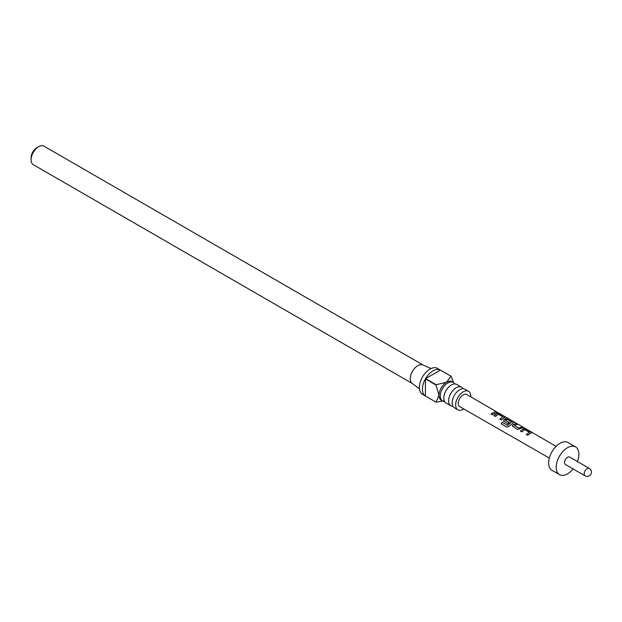 <?xml version="1.0" encoding="UTF-8"?>
<svg xmlns="http://www.w3.org/2000/svg" width="622" height="622" viewBox="0 0 622 622"><rect width="100%" height="100%" fill="white"/><g stroke="black" fill="none" stroke-linecap="round" stroke-linejoin="round"><path stroke-width="0.93" d="M497.903 412.72L497.219 412.262M461.516 387.218L456.711 384.443A10.691 6.173 120 0 0 451.362 384.971A10.691 6.173 120 0 0 449.434 386.379A10.691 6.173 120 0 0 444.054 395.701A10.691 6.173 120 0 0 446.021 402.963L450.826 405.738A10.691 6.173 -60 0 1 449.185 397.17A10.691 6.173 -60 0 1 456.167 387.747A10.691 6.173 -60 0 1 461.516 387.218A10.691 6.173 -60 0 1 462.97 388.742M468.56 391.285L465.023 389.248A10.691 6.173 120 0 0 459.681 389.776A10.691 6.173 120 0 0 457.753 391.176A10.691 6.173 120 0 0 452.373 400.498A10.691 6.173 120 0 0 454.332 407.76L457.87 409.805A10.691 6.173 -60 0 1 456.229 401.237A10.691 6.173 -60 0 1 463.219 391.813A10.691 6.173 -60 0 1 468.56 391.285A10.691 6.173 -60 0 1 470.753 396.813M444.559 401.439A10.691 6.173 -60 0 1 442.506 400.933A10.691 6.173 -60 0 1 440.866 392.365A10.691 6.173 -60 0 1 447.856 382.95A10.691 6.173 -60 0 1 453.197 382.421A10.691 6.173 -60 0 1 454.659 383.945M442.506 400.933L441.239 400.203A10.691 6.173 -60 0 1 439.023 395.312A10.691 6.173 -60 0 1 446.588 382.211L450.966 376.193L440.384 370.082A14.967 8.638 120 0 0 432.974 370.868A14.967 8.638 120 0 0 425.572 378.635L436.154 384.746L446.588 382.211A10.691 6.173 -60 0 1 451.93 381.683L453.197 382.421M444.225 400.708L436.154 402.201A14.967 8.638 -60 0 1 436.076 402.162L422.47 394.301A14.967 8.638 -60 0 1 420.177 382.312A14.967 8.638 -60 0 1 429.95 369.118A14.967 8.638 -60 0 1 437.437 368.38L451.043 376.232A14.967 8.638 -60 0 1 451.121 376.279L453.531 382.631M425.572 396.09L435.999 402.115L439.023 395.312L435.999 385.01L425.417 378.899A14.967 8.638 120 0 0 425.417 396.004L435.999 402.115A14.967 8.638 -60 0 0 436.076 402.162M419.43 388.688L412.192 383.409A10.691 6.173 -60 0 1 410.963 374.747A10.691 6.173 -60 0 1 417.86 365.627A10.691 6.173 -60 0 1 422.859 364.927L431.054 368.551M463.755 408.942A10.691 6.173 -60 0 1 463.219 409.276A10.691 6.173 -60 0 1 457.87 409.805M452.878 406.236A10.691 6.173 -60 0 1 450.826 405.738M31.1 159.792L31.1 157.7A8.125 4.688 -60 0 1 36.846 147.748L38.657 146.699A10.691 6.173 120 0 0 31.1 159.792A10.691 6.173 120 0 0 33.316 164.69L412.347 383.517M520.427 431.085L523.576 428.791L526.095 429.32L530.861 432.08L530.877 433.029L527.728 435.322L526.367 434.529L529.33 432.306L524.937 429.67L521.788 431.87L520.427 431.085M531.406 432.655L530.877 433.029M512.855 426.684L512.831 424.748L515.988 423.45L517.348 424.243L514.371 425.401L518.771 428.068L521.928 426.902L523.289 427.687L517.613 429.452L512.411 426.101M504.014 421.553L503.991 419.617L505.896 418.536L508.415 419.057L513.173 421.825L513.197 422.766L509.06 426.373L506.953 427.174L501.231 423.854L502.141 422.206L507.529 425.339L511.494 421.965L507.101 419.321L505.375 420.184L509.247 422.548L507.917 423.815L503.563 420.962M513.725 422.4L513.197 422.766M507.031 427.197L501.231 423.854M493.907 415.683L497.056 413.405L499.575 413.933L504.333 416.693L504.356 417.642L501.208 419.92L499.847 419.127L502.809 416.919L498.416 414.275L495.267 416.468L493.907 415.683M504.885 417.269L504.356 417.642M491.007 413.995L495.4 411.507L496.76 412.3L492.367 414.781L491.007 413.995M496.465 411.741L466.725 394.472A7.013 4.051 120 0 0 461.322 396.346A7.013 4.051 120 0 0 458.258 403.406A7.013 4.051 120 0 0 459.712 406.625L549.335 458.064M577.41 461.532A16.04 9.26 120 0 0 578.88 454.231A16.04 9.26 120 0 0 575.56 446.891L568.003 442.522A16.04 9.26 120 0 0 555.64 446.821A16.04 9.26 120 0 0 548.643 462.962A16.04 9.26 120 0 0 551.963 470.302L559.52 474.664A16.04 9.26 120 0 0 573.134 468.941M575.56 446.891A16.04 9.26 120 0 0 563.198 451.183A16.04 9.26 120 0 0 556.2 467.324A16.04 9.26 120 0 0 559.52 474.664M569.682 457.077A4.276 2.472 120 0 0 566.385 458.22A4.276 2.472 120 0 0 564.519 462.519A4.276 2.472 120 0 0 565.406 464.478L585.061 475.83A4.276 2.472 -60 0 1 584.175 473.871A4.276 2.472 -60 0 1 586.041 469.563A4.276 2.472 -60 0 1 589.337 468.42L569.682 457.077M423.038 365.005L44.007 146.17A10.691 6.173 120 0 0 38.657 146.699L36.846 147.748M425.417 396.004L425.417 378.899M440.384 370.082L425.572 378.635M491.069 414.112L495.4 411.507M495.33 411.71L496.69 412.495M493.969 415.799L497.025 413.591L499.575 413.933M499.909 419.251L502.809 416.919M499.505 414.128L504.333 416.693M504.263 416.888L504.325 417.828M501.355 423.885L502.242 422.291L507.529 425.339M503.595 421.016L504.014 419.772L505.865 418.723L508.345 419.259L513.173 421.825M513.103 422.019L513.166 422.96M509.27 422.703L505.375 420.184M507.622 425.417L511.494 421.965M512.435 426.148L512.831 424.748M514.371 425.401L518.795 428.224L521.928 426.902M521.858 427.096L523.219 427.882M512.862 424.904L515.988 423.45M515.918 423.652L517.279 424.437M520.497 431.202L523.545 428.978L526.095 429.32M526.437 434.646L529.33 432.306M526.025 429.514L530.861 432.08M530.791 432.274L530.846 433.215M556.084 446.363L498.152 412.72M585.061 475.83A4.276 4.276 0 0 0 590.9 474.259A4.276 4.276 0 0 0 589.337 468.42"/></g></svg>
